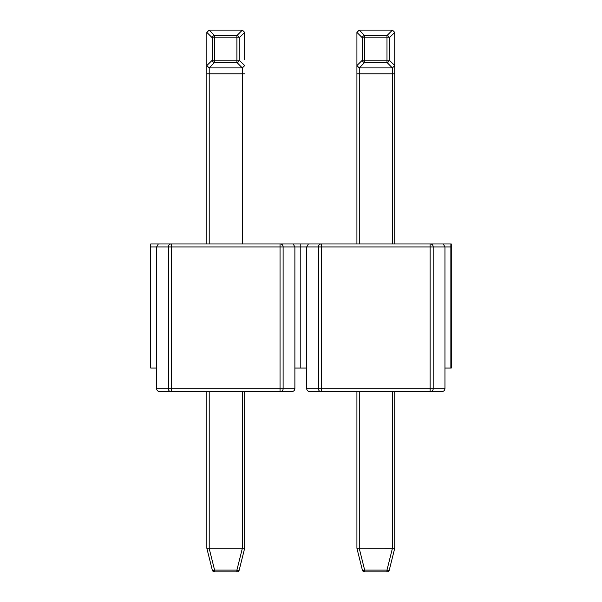 <?xml version="1.0" encoding="UTF-8"?>
<svg xmlns="http://www.w3.org/2000/svg" width="602" height="602" viewBox="0 0 602 602"><rect width="100%" height="100%" fill="white"/><g stroke="black" fill="none" stroke-linecap="round" stroke-linejoin="round"><path stroke-width="0.9" d="M321.536 391.691L310.105 391.691L321.536 391.691L321.536 388.741L444.953 388.741C444.735 390.525 443.599 391.503 441.544 391.691L321.536 391.691M450.86 246.94L318.466 246.94A2.957 2.558 -90 0 1 321.024 243.983L308.397 243.983L306.696 246.94L168.387 246.94A2.957 2.558 -90 0 1 170.945 243.983L158.326 243.983L156.618 246.94L150.711 246.94L150.726 243.983L300.797 243.983L300.789 246.94L300.797 243.983L451.274 243.983L450.875 243.983L450.86 246.94L450.86 368.063L444.953 368.063L444.953 388.741M430.114 243.983L430.114 391.691L441.544 391.691M443.245 243.983L444.953 246.94L444.953 368.063M451.274 243.983L451.289 368.063L450.86 368.063M306.696 368.063L306.696 388.741L318.466 388.741L318.466 246.94L306.696 246.94L306.696 368.063L300.789 368.063L300.789 246.94L300.789 368.063L294.882 368.063L294.882 388.741C294.664 390.525 293.528 391.503 291.466 391.691L160.034 391.691L171.457 391.691L171.457 388.741L294.882 388.741M310.105 391.691C308.051 391.503 306.915 390.525 306.696 388.741M359.213 548.271L364.669 570.109A2.363 0.557 166 0 1 362.374 570.109L356.918 548.264L394.709 548.302M356.918 548.264L356.918 391.691M389.268 570.109A2.363 2.363 0 0 1 386.973 571.9L364.669 571.9L364.669 570.109L386.973 570.109A2.363 0.557 -166 0 0 389.268 570.109L394.731 548.271L394.731 391.691M362.374 570.109A2.363 2.363 0 0 0 364.669 571.9A2.363 2.363 0 0 1 362.374 570.109M359.213 30.1L364.654 35.548A2.363 2.227 135 0 0 362.359 37.836L356.918 32.395L359.213 30.1L392.436 30.1L394.731 32.395L389.283 37.836A2.363 2.227 -135 0 0 386.988 35.548L392.436 30.1M392.369 243.983L392.369 67.913A2.363 2.363 0 0 0 392.406 67.913A2.363 2.363 0 0 1 392.369 67.913L359.281 67.913L359.281 243.983M394.731 32.395L394.731 243.983M356.918 243.983L356.918 32.395M356.918 65.588A2.363 2.363 0 0 1 356.918 65.55L362.359 60.177L362.359 37.836L364.654 37.836L364.654 35.548L386.988 35.548L386.988 37.836L364.654 37.836L364.654 60.177L386.988 60.177L386.988 37.836L389.283 37.836L389.283 60.177L394.731 65.55A2.363 2.363 0 0 1 394.731 65.588A2.363 2.363 0 0 0 394.731 65.55M392.369 67.913L386.988 62.465L364.654 62.465L359.281 67.913A2.363 2.363 0 0 1 359.243 67.913M356.918 65.618L359.213 67.913M362.359 60.177A2.363 2.227 45 0 0 364.654 62.465L364.654 60.177L362.359 60.177M389.283 60.177A2.363 2.227 135 0 1 386.988 62.465L386.988 60.177L389.283 60.177M394.731 65.618L392.436 67.913M301.203 243.983L300.797 243.983M294.882 368.063L294.882 246.94L293.174 243.983L280.555 243.983A2.957 2.558 -90 0 1 283.113 246.94L283.113 388.741A2.957 2.558 -90 0 1 280.555 391.691M280.043 243.983L280.043 391.691L291.466 391.691M150.711 246.94L150.711 368.063L156.618 368.063L156.618 388.741L171.457 388.741L171.457 243.983M170.945 391.691A2.957 2.558 -90 0 1 168.387 388.741L168.387 246.94L156.618 246.94L156.618 368.063M160.034 391.691C157.972 391.503 156.836 390.525 156.618 388.741M209.135 30.1L214.583 35.548A2.363 2.227 135 0 0 212.288 37.836L206.847 32.395L209.135 30.1L242.365 30.1L244.653 32.395L239.212 37.836A2.363 2.227 -135 0 0 236.917 35.548L242.365 30.1M242.297 243.983L242.297 67.913A2.363 2.363 0 0 0 242.335 67.913A2.363 2.363 0 0 1 242.297 67.913L209.21 67.913L209.21 243.983M244.653 32.395L244.66 59.643M206.84 243.983L206.847 32.395M206.84 59.643L206.84 73.82L244.66 73.82M206.847 65.588A2.363 2.363 0 0 1 206.84 65.55L212.288 60.177L212.288 37.836L214.583 37.836L214.583 35.548L236.917 35.548L236.917 37.836L214.583 37.836L214.583 60.177L236.917 60.177L236.917 37.836L239.212 37.836L239.212 60.177L244.66 65.55A2.363 2.363 0 0 1 244.66 65.588A2.363 2.363 0 0 0 244.66 65.55M242.297 67.913L236.917 62.465L214.583 62.465L209.21 67.913A2.363 2.363 0 0 1 209.172 67.913M206.847 65.618L209.135 67.913M212.288 60.177A2.363 2.227 45 0 0 214.583 62.465L214.583 60.177L212.288 60.177M239.212 60.177A2.363 2.227 135 0 1 236.917 62.465L236.917 60.177L239.212 60.177M244.653 65.618L242.365 67.913M206.847 548.271L212.303 570.109L206.84 548.264L244.66 548.264L239.197 570.109A2.363 0.557 -166 0 1 236.902 570.109L242.365 548.271M206.84 548.264L206.84 391.691L206.84 548.264M244.66 548.264L244.66 391.691L244.66 548.264M239.197 570.109A2.363 2.363 0 0 1 236.902 571.9L214.598 571.9A2.363 2.363 0 0 1 212.303 570.109A2.363 2.363 0 0 0 214.598 571.9L214.598 570.109A2.363 0.557 166 0 1 212.303 570.109M321.536 243.983L321.536 388.741L318.466 388.741A2.957 2.558 -90 0 0 321.024 391.691M430.626 243.983A2.957 2.558 -90 0 1 433.184 246.94L433.184 388.741A2.957 2.558 -90 0 1 430.626 391.691M359.281 548.264L359.281 391.691M392.369 548.264L392.369 391.691M386.973 571.9L386.973 570.109L392.436 548.271M394.731 73.82L356.918 73.82M209.21 548.264L209.21 391.691M242.297 548.264L242.297 391.691M209.135 548.271L214.598 570.109L236.902 570.109L236.902 571.9"/></g></svg>
